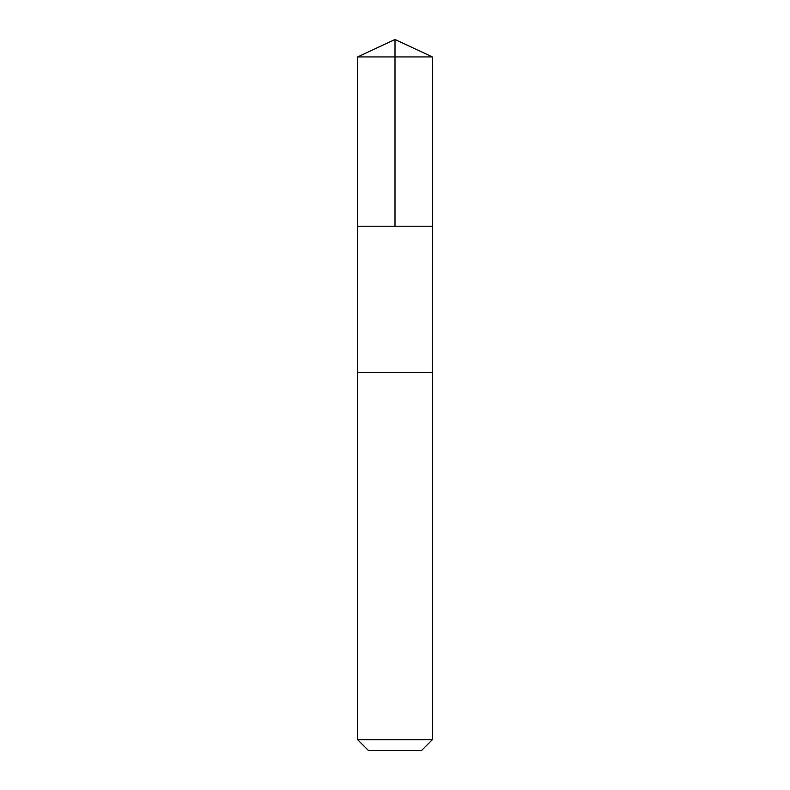 <?xml version="1.0" encoding="UTF-8"?>
<svg xmlns="http://www.w3.org/2000/svg" width="790" height="790" viewBox="0 0 790 790"><rect width="100%" height="100%" fill="white"/><g stroke="black" fill="none" stroke-linecap="round" stroke-linejoin="round"><path stroke-width="1.19" d="M357.653 226.246L432.347 226.246L432.347 56.92L357.653 56.92L357.653 226.246L432.347 226.246L432.337 372.505L357.663 372.505L357.653 226.246M374.104 372.505L357.653 372.505L357.653 739.717L432.347 739.717L432.347 372.505L374.104 372.505M432.347 739.717L421.564 750.5L368.436 750.5L357.653 739.717M395 226.246L395 39.5L357.653 56.92M395 39.5L432.347 56.92"/></g></svg>
